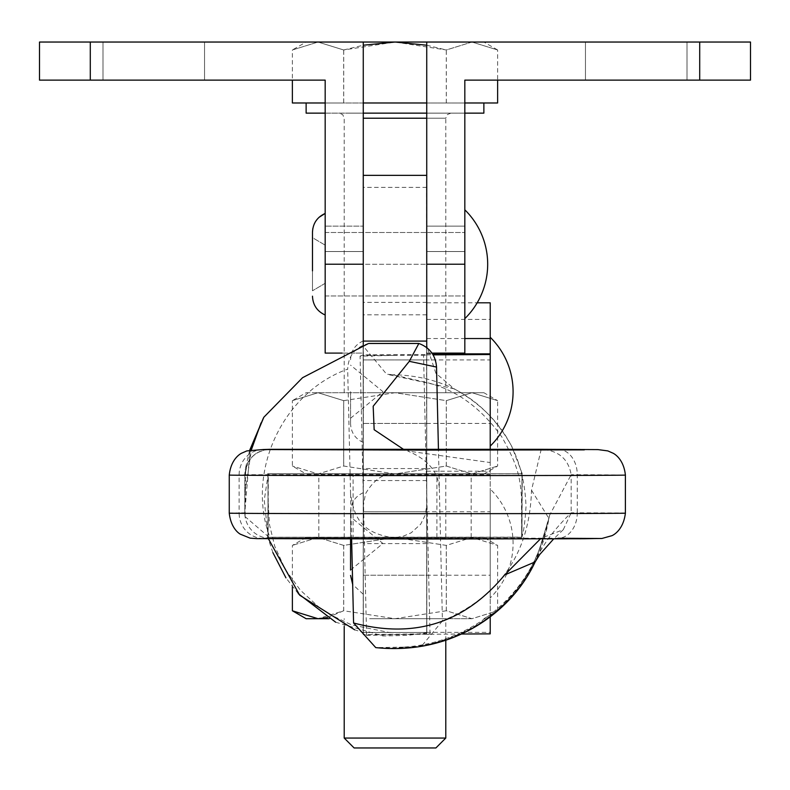 <?xml version="1.0" encoding="UTF-8"?>
<svg xmlns="http://www.w3.org/2000/svg" width="790" height="790" viewBox="0 0 790 790"><rect width="100%" height="100%" fill="white"/><g stroke="black" fill="none" stroke-linecap="round" stroke-linejoin="round"><path stroke-width="0.59" stroke-dasharray="3.95 2.96" d="M490.225 575.229L490.225 511.752L490.225 575.229L426.738 575.229L426.738 511.752L426.738 575.229L426.738 511.752L426.738 575.229L426.738 511.752L426.738 575.229L363.262 575.229L363.262 511.752L490.225 511.752M490.225 423.43L490.225 359.944L490.225 423.43L426.738 423.43L426.738 359.944L426.738 423.43L426.738 359.944L426.738 423.43L426.738 359.944L426.738 423.43L363.262 423.43L363.262 359.944L490.225 359.944M490.225 597.892L490.225 489.089A76.176 76.176 0 0 1 490.225 597.892L490.225 489.089M490.225 446.093L490.225 337.281L490.225 446.093M426.738 354.493L426.738 633.817L426.738 302.807L426.738 354.493L363.262 354.868L360.072 356.142L395.573 355.352M490.225 302.807L490.225 633.856M461.716 634.024L363.262 634.676L426.738 633.817M442.43 620.92L421.228 646.576L417.634 646.901C487.697 632.909 531.176 591.305 548.053 522.081L549.603 515.248L571.17 474.711C568.454 458.901 558.461 450.438 541.209 449.312L531.512 490.205C529.754 552.724 500.06 596.292 442.43 620.92L438.44 449.312M351.619 538.958L350.572 493.918C354.453 518.773 361.702 533.369 395.583 538.188L270.19 538.188L245.068 516.611L244.801 512.799L239.113 512.996A25.389 24.135 89.5 0 0 263.248 538.405L270.19 538.188C245.285 472.795 282.01 392.798 347.669 369.128C348.41 355.303 355.52 346.741 368.979 343.462M250.015 450.103L244.801 512.799L244.801 474.711L251.497 449.441L244.801 493.75M625.394 513.154A198.063 0.514 -0 0 0 577.273 512.819L577.273 474.731L571.17 474.711L571.17 512.799L563.29 529.675L541.209 538.188L558.046 538.257A25.389 19.227 90.2 0 0 577.273 512.819L571.17 512.799C555.212 528.273 543.668 543.471 536.548 558.392L548.912 518.438L531.512 490.205M540.419 538.889L541.209 538.188L395.583 538.188M270.19 538.296A25.389 25.389 0 0 1 244.801 512.908L244.801 474.711A25.389 25.389 0 0 1 267.198 449.49M490.225 616.644L490.225 449.312L490.225 462.545L407.719 451.041C429.019 459.849 439.586 473.457 439.428 491.854M426.738 634.222L426.738 354.907L426.738 634.676L430.037 633.906L366.57 635.387L363.262 634.676L363.262 355.352L392.373 355.391M366.57 635.387L360.072 356.142M430.037 633.906L423.549 355.362L426.738 355.352M363.262 354.868L363.262 634.192M426.738 354.907L433.068 354.868M393.4 355.362L423.549 355.362M417.634 646.901L375.744 647.602M350.572 493.918L347.669 369.128M229.258 475.067A198.063 0.514 180 0 1 239.113 474.909L244.801 474.81A25.389 25.389 0 0 1 270.19 449.421M490.225 449.312L490.225 462.545M244.801 474.711L490.225 474.711M426.738 511.752L363.262 511.752L363.262 594.278L363.262 492.703L363.262 575.229L363.262 543.49L363.262 575.229L426.738 575.229M350.562 543.49L350.562 511.535L350.562 543.49M426.738 359.944L363.262 359.944L363.262 442.469L363.262 340.905L363.262 423.43L363.262 391.682L363.262 423.43L426.738 423.43M350.562 391.682L350.562 423.638L350.562 391.682M750.5 80.126L464.826 80.126L464.826 353.1L464.826 232.487L464.826 353.1L426.738 353.1L426.738 232.487L426.738 468.549L363.262 468.549L363.262 42.038L39.5 42.038M342.05 353.1L363.262 353.1L363.262 264.225L363.262 353.1L325.174 353.1L325.174 226.138L363.262 226.138L325.174 226.138L325.174 264.225L325.174 80.126L90.287 80.126L90.287 42.038M325.174 274.782L325.174 213.438L325.174 274.782M312.475 237.662L312.475 290.789L312.475 237.662L312.475 290.789L312.475 237.662L325.174 245.147L325.174 283.304L325.174 245.147L325.174 283.304L325.174 245.147L312.475 237.662M312.475 270.871L312.475 232.27L312.475 270.871M102.986 80.126L102.986 42.038L204.551 42.038L102.986 42.038L204.551 42.038L102.986 42.038L102.986 80.126L204.551 80.126L204.551 42.038L204.551 80.126L102.986 80.126L102.986 42.038L102.986 80.126L204.551 80.126L204.551 42.038L204.551 80.126L102.986 80.126M39.5 80.126L90.287 80.126M363.262 264.225L363.262 232.487L363.262 295.964L363.262 232.487L363.262 295.964L363.262 232.487L363.262 295.964L363.262 232.487L363.262 295.964L363.262 264.225L325.174 264.225L325.174 232.487L325.174 264.225L325.174 232.487L325.174 264.225L363.262 264.225L325.174 264.225M464.826 211.009L464.826 318.627L464.826 211.009M431.942 353.1L426.738 353.1L426.738 42.038L471.956 42.038L446.33 49.977L395.02 42.038L343.709 49.977L318.044 42.038L343.67 49.977L343.67 102.986L325.174 102.986M426.738 251.526L426.738 226.138L426.738 251.526L464.826 251.526L464.826 226.138L464.826 251.526L426.738 251.526M426.738 264.225L426.738 303.587L426.738 224.864L426.738 295.964L426.738 264.225L464.826 264.225M585.449 80.126L585.449 42.038L687.014 42.038L585.449 42.038L687.014 42.038L585.449 42.038L585.449 80.126L687.014 80.126L687.014 42.038L687.014 80.126L585.449 80.126L585.449 42.038L585.449 80.126L687.014 80.126L687.014 42.038L687.014 80.126L585.449 80.126M750.5 42.038L426.738 42.038M464.826 226.138L426.738 226.138L464.826 226.138M354.118 747.962L435.882 747.962M344.213 738.058L445.787 738.058M369.621 618.708L445.787 618.708L369.621 618.708M369.621 392.719L445.787 392.719L369.621 392.719M306.125 113.138L483.875 113.138M292.379 102.986L497.621 102.986M369.621 537.457L445.787 537.457L369.621 537.457M369.621 473.97L445.787 473.97L369.621 473.97M394.98 537.457L483.875 537.457L306.125 537.457L394.98 537.457L343.67 545.396L318.024 537.457L292.379 545.396L318.044 537.457L343.709 545.396L395.02 537.457L446.33 545.396L471.976 537.457L497.621 545.396L471.956 537.457L446.291 545.396L394.98 537.457M446.291 545.396L446.291 610.769L471.956 618.708L497.621 610.769L471.976 618.708L446.33 610.769L446.33 545.396M497.621 610.591L497.621 545.396L483.875 537.457M446.291 610.769L394.98 618.708L343.67 610.769L343.67 545.396M306.125 537.457L292.389 545.386L292.379 586.733M327.327 617.582L343.67 610.769M343.709 545.396L343.709 610.769L318.044 618.708L292.379 610.769M446.33 610.769L395.02 618.708L343.709 610.769M471.976 618.708L395.02 618.708L471.976 618.708M329.223 618.708L306.125 618.708M395.02 473.97L306.125 473.97L483.875 473.97L395.02 473.97L446.33 466.031L471.976 473.97L497.621 466.031L471.956 473.97L446.291 466.031L394.98 473.97L343.67 466.031L318.024 473.97L292.379 466.031L318.044 473.97L343.709 466.031L395.02 473.97M343.709 466.031L343.709 400.649L318.044 392.719L292.379 400.649L292.379 466.031L306.125 473.97M306.125 392.719L318.024 392.719L306.125 392.719L292.389 400.649L318.024 392.719L343.67 400.649L343.67 466.031M343.709 400.649L395.02 392.719L446.33 400.649L446.33 466.031M483.875 473.97L497.611 466.041L497.621 400.649L471.976 392.719L446.33 400.649M446.291 466.031L446.291 400.649L471.956 392.719L497.621 400.649L483.875 392.719L395.02 392.719L446.291 400.649M343.67 400.649L394.98 392.719L318.044 392.719L483.875 392.719M346.613 113.138L443.388 113.138L346.613 113.138M464.826 113.138L426.738 113.138M363.262 113.138L325.174 113.138M464.826 102.986L426.738 102.986M363.262 102.986L343.67 102.986M306.125 42.038L318.024 42.038L306.125 42.038L292.389 49.968L318.024 42.038L292.379 49.977L292.379 80.126M343.709 102.986L343.709 49.977M446.33 102.986L446.33 49.977M446.291 102.986L446.291 49.977L471.956 42.038L483.875 42.038L497.611 49.968L471.976 42.038L497.621 49.977L497.621 80.126M426.738 45.227L446.291 49.977M343.67 49.977L363.262 45.218M483.875 42.038L363.262 42.038M426.738 468.549L426.738 175.35M363.262 468.549L363.262 175.35M353.1 537.269L436.9 537.269L353.1 537.269L353.1 473.793L436.9 473.793L353.1 473.793M436.9 537.269L436.9 473.793M426.719 264.225L426.659 224.864L426.719 264.225M426.738 504.129L426.768 582.852L426.738 504.129M363.262 303.587L363.262 224.864L363.203 303.587M272.896 552.625L267.731 537.2L521.854 537.141C523.701 531.779 525.083 521.647 526.012 506.726C524.293 453.944 500.356 414.632 454.201 388.799L435.882 373.295L426.649 345.378L426.649 175.41L426.817 632.474L363.242 632.514L354.671 629.808M268.393 538.731L264.245 500.198L268.264 473.714L521.963 473.783L521.963 537.269L521.943 473.763L396.758 473.793L522.111 473.773L521.686 537.338L521.509 496.663C519.721 478.197 519.218 467.818 501.867 436.988C480.231 406.633 454.023 388.216 423.243 381.738L392.304 374.677L386.675 374.233L363.163 346.04L363.163 175.41L363.291 632.474L426.817 632.474M426.738 264.285L426.649 175.41L426.738 264.275L363.262 264.275L363.163 175.41L363.351 264.285L426.738 264.285M426.738 633.442L426.738 501.571L426.817 632.869L407.571 635.357L382.874 635.96L335.671 622.204M298.324 593.715L285.95 577.885M426.817 632.869L426.748 505.027L425.346 514.833L420.665 524.195L411.195 532.806L403.384 536.143L397.41 537.269L267.701 537.21L268.047 500.119L269.489 524.748L274.782 546.374L285.348 569.541L300.358 590.189L319.012 607.233L329.904 614.492L351.629 624.92L388.749 632.356L393.677 632.484L363.242 632.514M267.859 537.289L395.632 537.269L268.096 537.269L268.294 473.733M267.069 537.279L385.253 537.279L268.047 537.299L268.037 473.803L268.037 537.289L268.037 473.803L268.037 502.559L268.027 473.822L380.049 473.793L267.445 473.793M522.032 537.279L401.962 537.269L521.973 537.249L522.249 473.773L511.841 446.508C485.692 399.74 445.846 375.793 392.304 374.677M363.045 175.37L363.262 633.067M426.817 302.373L363.331 302.373M426.738 319.417L490.225 319.417M262.833 449.54A25.389 24.135 89.5 0 0 239.113 474.909L239.113 512.996A198.063 0.514 -0 0 0 229.258 513.154M426.738 632.365L490.225 632.365M535.156 561.878L536.548 558.392C503.309 621.444 450.981 651.237 379.556 647.78M558.204 449.382A25.389 19.227 90.2 0 1 577.273 474.731A198.063 0.514 180 0 1 625.394 475.067M426.738 353.861L432.446 353.861M426.738 338.545L464.826 338.545M426.738 471.225L490.225 471.225M325.174 251.526L363.262 251.526L325.174 251.526M699.713 80.126L699.713 42.038M445.787 392.719L445.787 118.214L363.262 118.214M450.863 113.138L447.278 114.629L445.787 118.214L426.738 118.214M426.738 314.815L363.262 314.815M426.738 187.358L363.262 187.358M318.824 537.279L318.824 473.793M471.176 537.279L471.176 473.793M521.963 537.269L521.963 510.38M454.201 388.799L386.675 374.233M426.738 543.599L363.262 543.599M426.738 302.807L477.19 302.807M549.583 515.297L548.912 518.438M263.86 417.238L263.475 417.9M249.729 450.152L245.69 467.374L245.068 516.611M563.29 529.675L553.711 538.859M398.871 634.637L395.573 634.676M363.272 493.622L363.262 492.861M426.728 492.15L426.738 492.861M549.603 515.248L542.355 540.064C526.565 594.574 471.66 644.907 399.167 647.326M421.228 646.576C454.28 640.69 482.631 625.927 506.301 602.306C529.102 578.774 543.313 550.837 548.922 518.487M268.916 449.461L264.038 450.182L258.636 452.206C259.614 451.683 247.082 455.642 244.801 474.81M363.262 594.278L352.686 584.481M350.562 570.054L382.943 543.49L350.562 516.927M363.262 492.703C355.204 496.406 350.977 502.677 350.562 511.535M363.262 442.469C355.204 438.776 350.977 432.495 350.562 423.638M350.562 418.246L382.943 391.682L350.562 365.128M363.262 340.905C355.204 344.598 350.977 350.879 350.562 359.736M325.174 295.964L464.826 295.964L325.174 295.964M325.174 283.304L312.475 290.789L325.174 283.304M319.002 217.349L315.269 221.98M314.262 223.945L312.791 228.685M325.174 232.487L464.826 232.487L325.174 232.487M464.826 318.627L464.826 318.627A76.176 76.176 0 0 0 464.826 209.824L464.826 209.824M445.787 640.433L445.787 618.708M445.787 537.457L445.787 473.97M483.875 618.708L496.979 611.144M344.213 537.457L344.213 473.97M344.213 392.719L344.213 118.214L342.722 114.629L339.137 113.138M344.213 626.421L344.213 618.708M426.738 480.557L363.262 480.557M521.854 537.249L398.111 537.269L521.686 537.338M426.649 345.378L426.857 175.419M426.689 632.484L426.531 175.35M522.111 473.773L392.936 473.793L522.368 473.862M363.163 346.04L363.252 506.015L365.484 493.839C373.621 479.797 383.466 473.111 395.01 473.783L268.264 473.724M363.331 632.484L392.65 632.484L363.341 632.474L363.262 509.412L363.212 632.474M363.331 632.158L363.38 175.38M268.175 473.803L390.428 473.793L267.988 473.783M363.163 175.41L426.649 175.41M426.827 632.494L394.022 632.484L426.728 632.444M268.017 537.299L267.968 473.793M268.037 502.45L268.047 473.812M363.301 632.474L392.383 632.474"/><path stroke-width="1.19" d="M490.225 337.281A76.176 76.176 0 0 1 490.225 446.093M477.19 302.807L490.225 302.807L490.225 449.312L541.585 449.322M490.225 616.644L490.225 633.856L461.716 634.024M409.289 361.326L418.858 343.462C429.76 347.58 435.646 355.451 436.524 367.064L409.289 361.326L373.176 406.248L374.154 429.721L404.668 450.122M368.338 343.571L302.56 377.699L263.85 417.229L250.015 450.103M504.672 574.932L535.156 561.878C511.653 612.556 452.285 655.582 375.744 647.602L353.574 622.984C414.325 639.08 464.688 623.063 504.672 574.932L540.419 538.889M438.44 449.312L436.524 367.064M433.068 354.868L490.225 354.532M368.979 343.462L418.858 343.462M353.574 622.984L351.619 538.958M267.198 449.49A25.389 25.389 0 0 1 270.19 449.312L490.225 449.312M251.497 449.441L261.006 422.966M350.562 570.054L350.562 543.49L350.562 570.054M350.562 538.958L350.562 543.49L350.562 538.958M312.475 270.871L312.475 232.27L312.475 270.871M342.05 353.1L325.174 353.1L325.174 80.126L39.5 80.126L39.5 42.038L39.5 80.126M90.287 80.126L90.287 42.038L39.5 42.038M90.287 42.038L363.262 42.038L363.262 344.756L363.262 175.35L426.738 175.35L426.738 347.62L426.738 42.038L750.5 42.038L750.5 80.126L750.5 42.038M431.942 353.1L464.826 353.1L464.826 80.126L750.5 80.126M344.213 738.058L445.787 738.058L435.882 747.962L354.118 747.962L344.213 738.058L344.213 626.421M325.174 113.138L306.125 113.138L306.125 102.986M496.979 611.144L497.621 610.591M292.379 586.733L292.389 610.779L318.024 618.708L327.327 617.582M292.389 610.779L306.125 618.708L329.223 618.708M483.875 102.986L483.875 113.138L464.826 113.138M426.738 113.138L363.262 113.138M325.174 102.986L292.379 102.986L292.379 80.126M497.621 80.126L497.621 102.986L464.826 102.986M426.738 102.986L363.262 102.986M363.262 45.218L394.98 42.038L426.738 45.227M363.262 42.038L426.738 42.038M335.671 622.204L298.324 593.715M285.95 577.885L272.896 552.625M354.671 629.808L299.706 595.216L268.393 538.731M558.046 538.257L598.277 538.484L584.324 538.74L427.331 538.997L256.701 538.622L250.084 538.138L240.525 534.257C241.75 534.929 231.213 530.712 229.258 513.154A198.063 0.514 -0 0 0 427.331 513.678A198.063 0.514 -0 0 0 625.394 513.154L625.394 475.067A198.063 0.514 180 0 1 427.331 475.59A198.063 0.514 180 0 1 229.258 475.067C231.124 457.341 242.313 452.788 242.076 453.006L246.816 450.912L263.04 449.54A25.389 24.135 89.5 0 1 263.248 449.54L427.331 450.122L584.324 449.865L541.209 449.312M625.394 513.154C623.103 532.361 610.532 536.311 611.519 535.788L601.871 538.484L562.401 538.829L263.248 538.405M262.833 449.54A25.389 24.135 89.5 0 1 263.04 449.54L268.669 449.471M432.446 353.861L490.225 353.861M270.19 449.312L263.248 449.54M464.826 338.545L490.225 338.545M325.174 264.225L363.262 264.225M699.713 80.126L699.713 42.038M464.826 264.225L426.738 264.225M426.738 118.214L363.262 118.214M426.738 341.092L363.262 341.092M229.258 513.154L229.258 475.067M263.475 417.9L249.729 450.152M553.711 538.859L539.728 554.521L535.136 561.917M625.394 475.067C623.527 457.341 612.339 452.788 612.576 453.006L607.836 450.912L598.01 449.599L541.367 449.312M352.686 584.481L350.562 575.446M319.002 217.349L325.174 213.438C317.116 217.141 312.889 223.422 312.475 232.27L312.791 228.685M315.269 221.98L314.262 223.945M325.174 315.012C317.116 311.309 312.889 305.039 312.475 296.181C312.889 305.039 317.116 311.309 325.174 315.012M464.826 318.627A76.176 76.176 0 0 0 464.826 209.824M445.787 738.058L445.787 640.433"/></g></svg>
